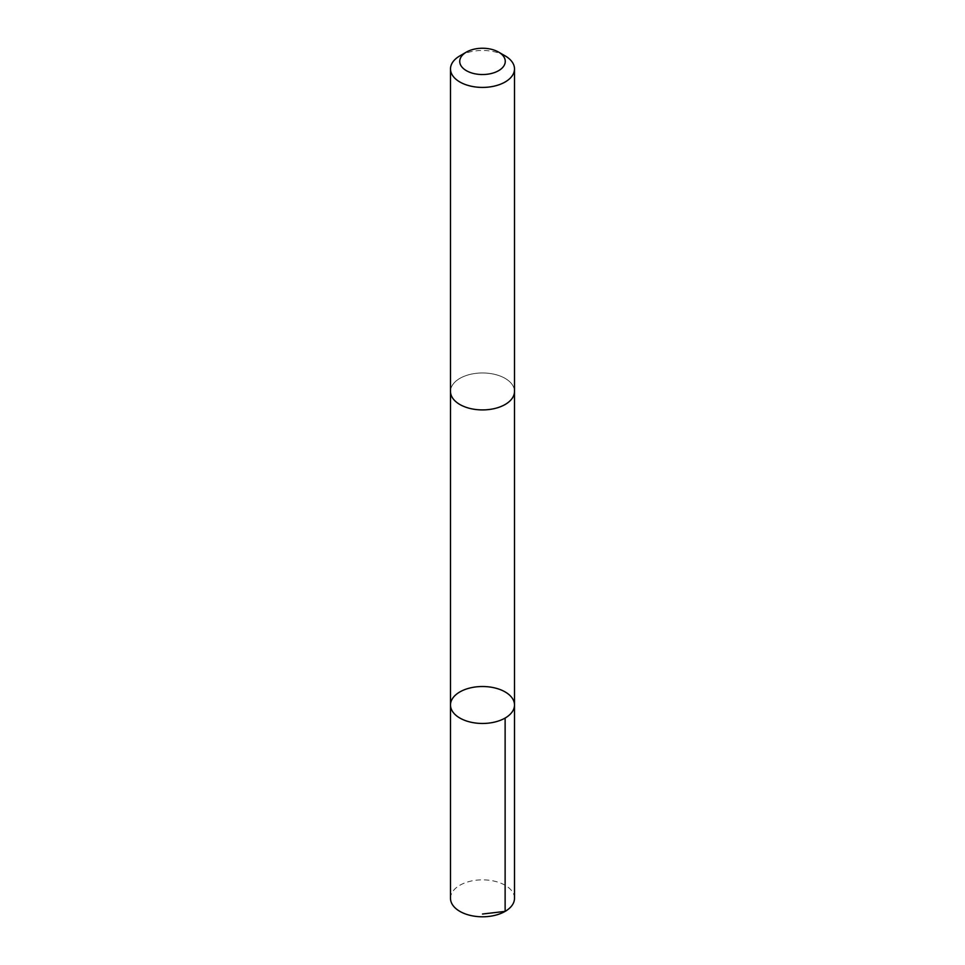 <?xml version="1.0" encoding="UTF-8"?>
<svg xmlns="http://www.w3.org/2000/svg" width="965" height="965" viewBox="0 0 965 965"><rect width="100%" height="100%" fill="white"/><g stroke="black" fill="none" stroke-linecap="round" stroke-linejoin="round"><path stroke-width="0.72" stroke-dasharray="4.83 3.62" d="M514.502 898.319A32.002 18.48 0 0 0 484.744 879.887A32.002 18.48 0 0 0 450.498 898.319M484.744 373.021A31.99 18.468 0 0 0 450.51 391.44A31.99 18.468 0 0 0 480.256 409.86A31.99 18.468 0 0 0 514.49 391.44A31.99 18.468 0 0 0 484.744 373.021M450.498 704.993A32.002 18.468 180 0 1 484.744 686.561A32.002 18.468 180 0 1 514.502 704.993M514.502 391.44A32.002 18.48 0 0 0 482.5 372.96A32.002 18.48 0 0 0 450.498 391.44M505.129 55.873A32.002 18.48 0 0 0 459.871 55.873"/><path stroke-width="1.45" d="M484.744 686.561A32.002 18.468 180 0 1 514.502 704.993A32.002 18.468 180 0 1 482.5 723.461A32.002 18.468 180 0 1 450.498 704.993A32.002 18.468 180 0 1 484.744 686.561M450.498 898.319A32.002 18.48 0 0 0 480.256 916.75A32.002 18.48 0 0 0 514.502 898.319L514.502 704.993A32.002 18.468 180 0 1 482.5 723.461A32.002 18.468 180 0 1 450.498 704.993L450.498 898.319M466.409 52.098L459.871 55.873A32.002 18.48 0 0 0 450.498 68.937L450.498 391.44A32.002 18.48 0 0 0 480.256 409.872A32.002 18.48 0 0 0 514.502 391.44L514.502 68.937A32.002 18.48 0 0 0 505.129 55.873L498.591 52.098A22.762 13.148 0 0 0 466.409 52.098A22.762 13.148 0 0 0 461.173 65.994A22.762 13.148 0 0 0 480.896 74.498A22.762 13.148 0 0 0 503.211 66.85A22.762 13.148 0 0 0 498.591 52.098M450.498 68.937A32.002 18.48 0 0 0 480.256 87.369A32.002 18.48 0 0 0 514.502 68.937M482.5 914.024L505.129 911.382L505.129 718.057M450.51 391.935L450.498 704.993M514.49 391.935L514.502 704.993"/></g></svg>
